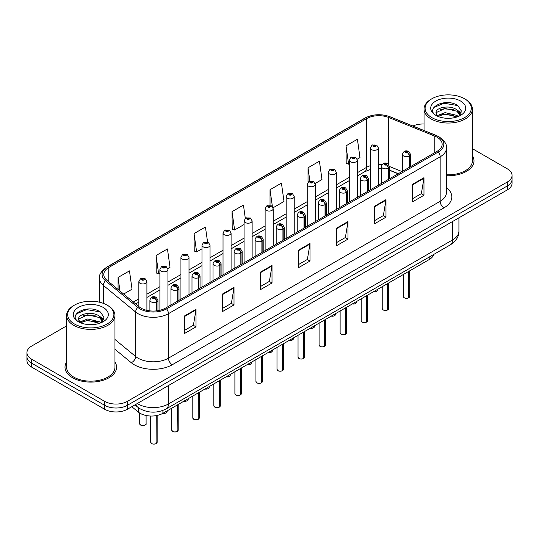 <?xml version="1.0" encoding="UTF-8"?>
<svg xmlns="http://www.w3.org/2000/svg" width="539" height="539" viewBox="0 0 539 539"><rect width="100%" height="100%" fill="white"/><g stroke="black" fill="none" stroke-linecap="round" stroke-linejoin="round"><path stroke-width="0.81" d="M398.166 173.774L389.481 170.263M433.733 254.442A16.116 9.304 180 0 1 429.212 259.562L162.899 413.312A16.116 9.304 180 0 1 138.301 412.072L131.792 406.702M66.607 362.026A25.791 14.89 0 0 0 64.997 367.207A25.791 14.89 0 0 0 72.549 377.738A25.791 14.89 0 0 0 100.658 380.965A25.791 14.89 0 0 0 116.579 367.207A25.791 14.89 0 0 0 114.962 362.026A25.791 14.89 0 0 1 116.579 367.207A25.791 14.89 0 0 1 100.658 380.965A25.791 14.89 0 0 1 72.549 377.738A25.791 14.89 0 0 1 64.997 367.207A25.791 14.89 0 0 1 66.607 362.026M437.122 137.25A17.194 9.924 180 0 1 442.155 144.263A17.194 9.924 180 0 1 437.122 151.284L165.406 308.16A17.194 9.924 180 0 1 139.163 306.832L106.87 280.206A17.194 9.924 180 0 1 103.757 274.513A17.194 9.924 180 0 1 108.79 267.492L366.682 118.6A17.194 9.924 180 0 1 388.707 117.489L434.825 136.138A17.194 9.924 180 0 1 437.122 137.25M438.301 136.569A18.858 10.888 0 0 0 435.781 135.35L389.657 116.7A18.858 10.888 0 0 0 365.503 117.92L107.611 266.812A18.858 10.888 0 0 0 105.503 280.758L137.795 307.385A18.858 10.888 0 0 0 166.578 308.84L438.301 151.964A18.858 10.888 0 0 0 438.301 136.569M66.607 325.893L31.673 346.065A16.116 9.304 0 0 0 26.95 352.641L26.95 360.544A16.116 9.304 0 0 0 31.673 367.12L104.613 409.236L104.613 405.288A16.116 9.304 0 0 0 127.413 405.288L507.327 185.942A16.116 9.304 0 0 0 512.05 179.366A16.116 9.304 0 0 1 507.327 185.942L127.413 405.288A16.116 9.304 0 0 1 104.613 405.288L31.673 363.171L104.613 405.288L104.613 401.339A16.116 9.304 0 0 0 127.413 401.339L507.327 181.993A16.116 9.304 0 0 0 512.05 175.411A16.116 9.304 0 0 0 507.327 168.835L472.393 148.663M26.95 356.596A16.116 9.304 0 0 0 31.673 363.171A16.116 9.304 0 0 1 26.95 356.596M184.628 315.881L184.628 333.432L196.021 326.85L196.021 309.298L184.628 315.881M184.628 330.319L193.407 325.246L195.98 309.885A4.299 2.479 -120 0 0 196.021 309.298M193.326 325.293L196.021 326.85M222.62 293.95L222.62 311.495L234.014 304.912L234.014 287.368L222.62 293.95M222.62 308.382L231.399 303.316L233.966 287.947A4.299 2.479 -120 0 0 234.014 287.368M231.319 303.356L234.014 304.912M260.613 272.013L260.613 289.558L272.006 282.982L272.006 265.431L260.613 272.013M260.613 286.445L269.385 281.378L271.959 266.017A4.299 2.479 -120 0 0 272.006 265.431M269.311 281.425L272.006 282.982M412.578 184.277L412.578 201.822L423.977 195.246L423.977 177.695L412.578 184.277M412.578 198.709L421.357 193.642L423.93 178.281A4.299 2.479 -120 0 0 423.977 177.695M421.276 193.69L423.977 195.246M374.585 206.208L374.585 223.759L385.985 217.177L385.985 199.632L374.585 206.208M374.585 220.646L383.364 215.573L385.937 200.212A4.299 2.479 -120 0 0 385.985 199.632M383.29 215.62L385.985 217.177M336.592 228.145L336.592 245.69L347.992 239.114L347.992 221.563L336.592 228.145M336.592 242.577L345.371 237.51L347.945 222.149A4.299 2.479 -120 0 0 347.992 221.563M345.297 237.558L347.992 239.114M298.599 250.076L298.599 267.627L309.999 261.044L309.999 243.5L298.599 250.076M298.599 264.514L307.378 259.448L309.952 244.079A4.299 2.479 -120 0 0 309.999 243.5M307.304 259.488L309.999 261.044M446.454 175.707A25.791 14.89 0 0 0 474.003 160.851A25.791 14.89 0 0 0 472.393 155.67A25.791 14.89 0 0 1 474.003 160.851A25.791 14.89 0 0 1 446.454 175.707M424.038 124.017A16.116 9.304 0 0 0 412.941 126.025M26.95 352.641A16.116 9.304 0 0 0 31.673 359.223L104.613 401.339M167.811 268.557L170.028 267.27L167.454 248.937L156.054 255.52L156.243 272.963M123.653 294.045L132.035 289.207L129.461 270.874L118.061 277.45L118.061 289.443M273.044 207.798L283.999 201.471L281.432 183.132L270.032 189.715L270.032 205.346M315.14 183.496L321.992 179.534L319.418 161.201L308.025 167.784L308.025 182.317M357.236 159.187L359.985 157.604L357.411 139.264L346.018 145.847L346.2 163.29M207.549 241.971L205.447 227.007L194.047 233.582L194.229 251.026M245.306 218.362L243.439 205.069L232.039 211.652L232.221 229.088M232.039 211.652L234.613 229.985L244.079 224.52M234.613 229.985L232.039 229.021M270.032 189.715L272.411 206.646M308.025 167.784L309.898 181.158M346.018 145.847L348.592 164.179L349.319 163.762M348.592 164.179L346.018 163.223M194.047 233.582L196.62 251.922L201.984 248.823M196.62 251.922L194.047 250.958M156.054 255.52L158.628 273.852L159.894 273.125M158.628 273.852L156.054 272.889M118.061 277.45L119.968 291.006M104.613 409.236A16.116 9.304 0 0 0 127.413 409.236L507.327 189.89A16.116 9.304 0 0 0 512.05 183.314L512.05 175.411M408.656 297.824C406.743 298.444 405.267 298.424 404.243 297.771L403.273 296.403A3.221 1.86 0 0 0 404.216 297.723A3.221 1.86 0 0 0 408.677 297.777L408.602 297.818A3.119 1.799 180 0 1 404.297 297.764M408.677 297.643L408.879 271.299M409.472 167.252L409.472 155.926A2.688 1.617 -122.2 0 0 407.491 152.685A1.341 0.775 0 0 0 407.45 151.614A1.341 0.775 0 0 0 405.55 151.614A1.341 0.775 0 0 0 405.55 152.712A1.341 0.775 0 0 0 407.403 152.732L405.961 152.16L406.878 151.944L407.491 152.685M407.403 152.732A2.688 1.482 62.1 0 1 409.222 156.074A4.029 2.324 180 0 1 403.65 156A4.029 2.324 180 0 1 402.471 154.356C403.502 151.048 405.604 150.091 408.791 151.479L410.529 154.356A4.029 2.324 180 0 1 409.472 155.926M409.222 167.393L409.222 156.074M408.677 297.777L408.677 271.413M378.425 185.173L378.425 147.976A4.029 2.324 180 0 1 375.939 150.125A4.029 2.324 180 0 1 371.546 149.62A4.029 2.324 180 0 1 370.367 147.976L371.971 145.18A2.688 1.617 57.8 0 1 373.406 145.254A1.341 0.775 0 0 0 373.446 146.332A1.341 0.775 0 0 0 375.346 146.332A1.341 0.775 0 0 0 375.346 145.234A1.341 0.775 0 0 0 373.487 145.207L374.935 145.779L374.019 146.002L374.032 145.55M373.487 145.207A2.688 1.482 -117.9 0 0 372.233 145.025A2.688 1.482 -117.9 0 0 372.112 145.106M373.999 145.988L373.406 145.254M374.019 146.002L373.999 145.57M387.608 309.979C385.695 310.592 384.219 310.579 383.195 309.925L382.225 308.557A3.221 1.86 0 0 0 383.168 309.871A3.221 1.86 0 0 0 387.629 309.932L387.554 309.972A3.119 1.799 180 0 1 383.249 309.918M387.629 309.797L387.831 283.453M388.424 179.399L388.424 168.08A2.688 1.617 -122.2 0 0 386.443 164.84A1.341 0.775 0 0 0 386.402 163.768A1.341 0.775 0 0 0 384.502 163.768A1.341 0.775 0 0 0 384.502 164.86A1.341 0.775 0 0 0 386.362 164.887L384.913 164.314L385.83 164.099L386.443 164.84M386.362 164.887A2.688 1.482 62.1 0 1 388.174 168.222A4.029 2.324 180 0 1 382.602 168.155A4.029 2.324 180 0 1 381.423 166.511C382.454 163.202 384.556 162.246 387.743 163.634L389.481 166.511A4.029 2.324 180 0 1 388.424 168.08M388.174 179.548L388.174 168.222M387.629 309.932L387.629 283.568M366.56 322.133C364.647 322.746 363.171 322.726 362.147 322.073L361.177 320.712A3.221 1.86 0 0 0 362.127 322.026A3.221 1.86 0 0 0 366.581 322.079L366.507 322.12A3.119 1.799 180 0 1 362.201 322.066M366.581 321.951L366.783 295.601M367.376 191.554L367.376 180.235A2.688 1.617 -122.2 0 0 365.395 176.987A1.341 0.775 0 0 0 365.354 175.916A1.341 0.775 0 0 0 363.454 175.916A1.341 0.775 0 0 0 363.454 177.014A1.341 0.775 0 0 0 365.314 177.041L363.865 176.469L364.782 176.246L365.395 176.987M365.314 177.041A2.688 1.482 62.1 0 1 367.126 180.376A4.029 2.324 180 0 1 361.554 180.302A4.029 2.324 180 0 1 360.375 178.658C361.406 175.357 363.508 174.393 366.695 175.788L368.433 178.658A4.029 2.324 180 0 1 367.376 180.235M367.126 191.695L367.126 180.376M366.581 322.079L366.581 295.716M345.512 334.281C343.599 334.901 342.124 334.881 341.099 334.227L340.129 332.859A3.221 1.86 0 0 0 341.079 334.18A3.221 1.86 0 0 0 345.533 334.234L345.459 334.274A3.119 1.799 180 0 1 341.153 334.22M345.533 334.099L345.735 307.756M346.328 203.702L346.328 192.383A2.688 1.617 -122.2 0 0 344.347 189.142A1.341 0.775 0 0 0 344.306 188.071A1.341 0.775 0 0 0 342.406 188.071A1.341 0.775 0 0 0 342.406 189.169A1.341 0.775 0 0 0 344.266 189.189L342.817 188.616L343.734 188.401L344.347 189.142M344.266 189.189A2.688 1.482 62.1 0 1 346.078 192.524A4.029 2.324 180 0 1 340.507 192.457A4.029 2.324 180 0 1 339.327 190.813C340.358 187.505 342.467 186.548 345.647 187.936L347.385 190.813A4.029 2.324 180 0 1 346.328 192.383M346.078 203.85L346.078 192.524M345.533 334.234L345.533 307.87M324.465 346.436C322.551 347.049 321.082 347.028 320.051 346.375L319.088 345.014A3.221 1.86 0 0 0 320.031 346.328A3.221 1.86 0 0 0 324.485 346.382L324.411 346.429A3.119 1.799 180 0 1 320.105 346.375M324.485 346.254L324.687 319.903M325.28 215.856L325.28 204.537A2.688 1.617 -122.2 0 0 323.299 201.296A1.341 0.775 0 0 0 323.259 200.218A1.341 0.775 0 0 0 321.359 200.218A1.341 0.775 0 0 0 321.359 201.316A1.341 0.775 0 0 0 323.218 201.343L321.77 200.771L322.686 200.548L323.299 201.296M323.218 201.343A2.688 1.482 62.1 0 1 325.03 204.679A4.029 2.324 180 0 1 319.459 204.611A4.029 2.324 180 0 1 318.279 202.96C319.31 199.659 321.419 198.696 324.599 200.09L326.338 202.96A4.029 2.324 180 0 1 325.28 204.537M325.03 215.998L325.03 204.679M324.485 346.382L324.485 320.025M357.377 197.321L357.377 160.123A4.029 2.324 180 0 1 354.891 162.273A4.029 2.324 180 0 1 350.498 161.767A4.029 2.324 180 0 1 349.319 160.123L350.923 157.327A2.688 1.617 57.8 0 1 352.358 157.408A1.341 0.775 0 0 0 352.398 158.479A1.341 0.775 0 0 0 354.298 158.479A1.341 0.775 0 0 0 354.298 157.381A1.341 0.775 0 0 0 352.439 157.361L353.725 157.711L352.971 158.149L352.984 157.705M352.439 157.361A2.688 1.482 -117.9 0 0 351.185 157.179A2.688 1.482 -117.9 0 0 351.064 157.253M352.951 158.143L352.358 157.408M352.971 158.149L352.951 157.725M336.329 209.476L336.329 172.278A4.029 2.324 180 0 1 333.843 174.427A4.029 2.324 180 0 1 329.45 173.922A4.029 2.324 180 0 1 328.271 172.278L329.881 169.482A2.688 1.617 57.8 0 1 331.31 169.563A1.341 0.775 0 0 0 331.35 170.634A1.341 0.775 0 0 0 333.25 170.634A1.341 0.775 0 0 0 333.25 169.536A1.341 0.775 0 0 0 331.391 169.509L332.839 170.081L331.923 170.304L331.31 169.563M331.936 170.311L331.936 169.852M331.391 169.509A2.688 1.482 -117.9 0 0 330.137 169.334A2.688 1.482 -117.9 0 0 330.016 169.408M331.903 170.29L331.903 169.873M315.281 221.63L315.281 184.426A4.029 2.324 180 0 1 312.795 186.575A4.029 2.324 180 0 1 308.402 186.076A4.029 2.324 180 0 1 307.223 184.426L308.834 181.63A2.688 1.617 57.8 0 1 310.262 181.71A1.341 0.775 0 0 0 310.302 182.782A1.341 0.775 0 0 0 312.202 182.782A1.341 0.775 0 0 0 312.202 181.683A1.341 0.775 0 0 0 310.343 181.663L311.791 182.236L310.875 182.452L310.262 181.71M310.888 182.465L310.888 182.007M310.343 181.663A2.688 1.482 -117.9 0 0 309.09 181.481A2.688 1.482 -117.9 0 0 308.968 181.555M310.875 182.452L310.855 182.027M449.371 118.297L445.281 118.176M458.224 116.505L456.802 115.366L445.073 112.624L437.25 115.609M437.964 116.357L445.073 114.019L457.059 116.936M460.293 114.618L456.802 109.794C449.513 104.357 434.508 107.712 436.112 113.21A12.148 7.014 0 0 0 438.072 116.458M436.064 112.671L437.372 116.148M436.145 113.379L436.482 112.476L445.073 108.447L456.802 111.189L460.016 114.975M431.88 117.637A23.103 13.34 0 0 0 464.551 117.637A23.103 13.34 0 0 0 464.551 98.772L465.312 99.216A24.181 13.96 0 0 1 472.393 109.087A24.181 13.96 0 0 1 457.463 121.982A24.181 13.96 0 0 1 431.119 118.957A24.181 13.96 0 0 1 424.038 109.087A24.181 13.96 0 0 1 431.119 99.216L431.874 98.772A23.103 13.34 0 0 0 431.88 117.637M446.454 174.771A24.181 13.96 0 0 0 472.393 160.851L472.393 109.087M458.635 116.336L461.384 110.946L457.907 105.718C445.618 96.879 423.775 108.521 436.388 115.663L437.014 116.047M460.602 101.056A17.517 10.113 0 0 0 435.829 101.056A17.517 10.113 0 0 0 435.829 115.359A17.517 10.113 0 0 0 460.602 115.359A17.517 10.113 0 0 0 460.602 101.056M465.312 99.216L464.551 98.772A23.103 13.34 0 0 0 431.874 98.772M457.638 110.414L461.189 112.786M433.828 107.47L444.116 103.252L457.672 105.556M440.255 109.525L444.116 108.824L453.791 109.653M459.093 111.917L461 113.318M440.255 115.097L444.116 114.396L453.791 115.225M91.947 324.66L87.85 324.539M100.793 322.868L99.378 321.722L87.641 318.98L79.819 321.965M80.54 322.72L87.641 320.375L99.634 323.299M102.861 320.974L99.378 316.157C92.081 310.713 77.084 314.075 78.687 319.566A12.148 7.014 0 0 0 80.648 322.814M78.64 319.034L79.94 322.511M78.714 319.735L79.051 318.832L87.641 314.803L99.378 317.545L102.592 321.338M74.449 324A23.103 13.34 0 0 0 107.12 324A23.103 13.34 0 0 0 107.126 305.135A23.103 13.34 0 0 0 107.12 305.135L107.881 305.573A24.181 13.96 0 0 1 114.962 315.443A24.181 13.96 0 0 1 100.038 328.339A24.181 13.96 0 0 1 73.688 325.313A24.181 13.96 0 0 1 66.607 315.443A24.181 13.96 0 0 1 73.688 305.573L74.449 305.135A23.103 13.34 0 0 0 74.449 324M66.607 315.443L66.607 367.207A24.181 13.96 0 0 0 73.688 377.078A24.181 13.96 0 0 0 100.038 380.103A24.181 13.96 0 0 0 114.962 367.207L114.962 315.443M101.211 322.693L103.953 317.303L100.483 312.074C88.194 303.241 66.351 314.884 78.963 322.019L79.583 322.403M103.171 307.412A17.517 10.113 0 0 0 78.398 307.412A17.517 10.113 0 0 0 78.398 321.716A17.517 10.113 0 0 0 103.171 321.716A17.517 10.113 0 0 0 103.171 307.412M107.881 305.573L107.126 305.135A23.103 13.34 0 0 0 74.449 305.135M100.207 316.77L103.757 319.149M76.397 313.833L86.685 309.608L100.247 311.913M82.824 315.881L86.685 315.18L96.366 316.009M101.662 318.273L103.576 319.674M82.824 321.453L86.685 320.752L96.366 321.581M303.417 358.583C301.503 359.203 300.034 359.183 299.004 358.529L298.04 357.162A3.221 1.86 0 0 0 298.983 358.482A3.221 1.86 0 0 0 303.437 358.536L303.369 358.576A3.119 1.799 180 0 1 299.057 358.523M303.437 358.401L303.639 332.058M304.232 228.01L304.232 216.685A2.688 1.617 -122.2 0 0 302.251 213.444A1.341 0.775 0 0 0 302.211 212.373A1.341 0.775 0 0 0 300.311 212.373A1.341 0.775 0 0 0 300.311 213.471A1.341 0.775 0 0 0 302.17 213.491L300.722 212.918L301.638 212.703L302.251 213.444M302.17 213.491A2.688 1.482 62.1 0 1 303.983 216.833A4.029 2.324 180 0 1 298.411 216.759A4.029 2.324 180 0 1 297.232 215.115C298.262 211.807 300.371 210.85 303.551 212.238L305.29 215.115A4.029 2.324 180 0 1 304.232 216.685M303.983 228.152L303.983 216.833M303.437 358.536L303.437 332.172M282.369 370.738C280.455 371.351 278.986 371.337 277.956 370.684L276.992 369.316A3.221 1.86 0 0 0 277.935 370.63A3.221 1.86 0 0 0 282.389 370.691L282.321 370.731A3.119 1.799 180 0 1 278.009 370.677M282.389 370.556L282.591 344.212M283.184 240.158L283.184 228.839A2.688 1.617 -122.2 0 0 281.203 225.598A1.341 0.775 0 0 0 281.163 224.527A1.341 0.775 0 0 0 279.263 224.527A1.341 0.775 0 0 0 279.263 225.619A1.341 0.775 0 0 0 281.122 225.646L279.674 225.073L280.597 224.851L281.203 225.598M281.122 225.646A2.688 1.482 62.1 0 1 282.935 228.981A4.029 2.324 180 0 1 277.363 228.913A4.029 2.324 180 0 1 276.184 227.269C277.214 223.961 279.323 223.005 282.503 224.392L284.242 227.269A4.029 2.324 180 0 1 283.184 228.839M282.935 240.3L282.935 228.981M282.389 370.691L282.389 344.327M261.321 382.885C259.407 383.505 257.938 383.485 256.908 382.831L255.944 381.471A3.221 1.86 0 0 0 256.887 382.784A3.221 1.86 0 0 0 261.341 382.838L261.274 382.879A3.119 1.799 180 0 1 256.962 382.825M261.341 382.71L261.543 356.36M262.136 252.313L262.136 240.987A2.688 1.617 -122.2 0 0 260.155 237.746A1.341 0.775 0 0 0 260.115 236.675A1.341 0.775 0 0 0 258.215 236.675A1.341 0.775 0 0 0 258.215 237.773A1.341 0.775 0 0 0 260.074 237.793L258.626 237.227L259.549 237.005L260.155 237.746M260.074 237.793A2.688 1.482 62.1 0 1 261.887 241.135A4.029 2.324 180 0 1 256.315 241.061A4.029 2.324 180 0 1 255.136 239.417C256.166 236.109 258.275 235.152 261.462 236.54L263.194 239.417A4.029 2.324 180 0 1 262.136 240.987M261.887 252.454L261.887 241.135M261.341 382.838L261.341 356.474M294.233 233.778L294.233 196.58A4.029 2.324 180 0 1 291.747 198.729A4.029 2.324 180 0 1 287.354 198.224A4.029 2.324 180 0 1 286.175 196.58L287.786 193.784A2.688 1.617 57.8 0 1 289.214 193.865A1.341 0.775 0 0 0 289.254 194.936A1.341 0.775 0 0 0 291.154 194.936A1.341 0.775 0 0 0 291.154 193.838A1.341 0.775 0 0 0 289.295 193.818L290.743 194.384L289.827 194.606L289.214 193.865M289.841 194.613L289.841 194.161M289.295 193.818A2.688 1.482 -117.9 0 0 288.042 193.636A2.688 1.482 -117.9 0 0 287.92 193.71M289.827 194.606L289.807 194.175M273.185 245.932L273.185 208.734A4.029 2.324 180 0 1 270.699 210.884A4.029 2.324 180 0 1 266.306 210.378A4.029 2.324 180 0 1 265.127 208.734L266.738 205.938A2.688 1.617 57.8 0 1 268.166 206.013A1.341 0.775 0 0 0 268.206 207.084A1.341 0.775 0 0 0 270.106 207.084A1.341 0.775 0 0 0 270.106 205.992A1.341 0.775 0 0 0 268.254 205.965L269.54 206.316L268.779 206.76L268.793 206.309M268.254 205.965A2.688 1.482 -117.9 0 0 266.994 205.783A2.688 1.482 -117.9 0 0 266.879 205.864M268.759 206.747L268.166 206.013M268.779 206.76L268.759 206.329M252.137 258.08L252.137 220.882A4.029 2.324 180 0 1 249.651 223.031A4.029 2.324 180 0 1 245.258 222.526A4.029 2.324 180 0 1 244.079 220.882L245.69 218.086A2.688 1.617 57.8 0 1 247.118 218.167A1.341 0.775 0 0 0 247.158 219.238A1.341 0.775 0 0 0 249.058 219.238A1.341 0.775 0 0 0 249.058 218.14A1.341 0.775 0 0 0 247.206 218.12L248.647 218.693L247.731 218.908L247.118 218.167M247.745 218.922L247.745 218.463M247.206 218.12A2.688 1.482 -117.9 0 0 245.946 217.938A2.688 1.482 -117.9 0 0 245.831 218.012M247.718 218.901L247.718 218.484M240.273 395.04C238.359 395.66 236.891 395.639 235.86 394.986L234.896 393.618A3.221 1.86 0 0 0 235.839 394.932A3.221 1.86 0 0 0 240.3 394.993L240.226 395.033A3.119 1.799 180 0 1 235.914 394.979M240.3 394.858L240.495 368.514M241.088 264.46L241.088 253.141A2.688 1.617 -122.2 0 0 239.107 249.901A1.341 0.775 0 0 0 239.067 248.829A1.341 0.775 0 0 0 237.167 248.829A1.341 0.775 0 0 0 237.167 249.928A1.341 0.775 0 0 0 239.026 249.948L237.584 249.375L238.501 249.159L239.107 249.901M239.026 249.948A2.688 1.482 62.1 0 1 240.839 253.283A4.029 2.324 180 0 1 235.267 253.215A4.029 2.324 180 0 1 234.088 251.572C235.119 248.263 237.227 247.307 240.414 248.695L242.146 251.572A4.029 2.324 180 0 1 241.088 253.141M240.839 264.609L240.839 253.283M240.3 394.993L240.3 368.629M219.225 407.194C217.311 407.807 215.843 407.787 214.812 407.134L213.848 405.773A3.221 1.86 0 0 0 214.791 407.086A3.221 1.86 0 0 0 219.252 407.14L219.178 407.188A3.119 1.799 180 0 1 214.866 407.134M219.252 407.012L219.447 380.662M220.04 276.615L220.04 265.296A2.688 1.617 -122.2 0 0 218.059 262.055A1.341 0.775 0 0 0 218.019 260.977A1.341 0.775 0 0 0 216.119 260.977A1.341 0.775 0 0 0 216.119 262.075A1.341 0.775 0 0 0 217.978 262.102L216.537 261.53L217.453 261.307L218.059 262.055M217.978 262.102A2.688 1.482 62.1 0 1 219.791 265.437A4.029 2.324 180 0 1 214.219 265.363A4.029 2.324 180 0 1 213.04 263.719C214.071 260.418 216.179 259.454 219.366 260.849L221.098 263.719A4.029 2.324 180 0 1 220.04 265.296M219.791 276.756L219.791 265.437M219.252 407.14L219.252 380.777M198.177 419.342C196.263 419.962 194.795 419.942 193.764 419.288L192.8 417.92A3.221 1.86 0 0 0 193.744 419.241A3.221 1.86 0 0 0 198.204 419.295L198.13 419.335A3.119 1.799 180 0 1 193.818 419.281M198.204 419.16L198.399 392.816M198.992 288.769L198.992 277.444A2.688 1.617 -122.2 0 0 197.011 274.203A1.341 0.775 0 0 0 196.971 273.132A1.341 0.775 0 0 0 195.071 273.132A1.341 0.775 0 0 0 195.071 274.23A1.341 0.775 0 0 0 196.93 274.25L195.489 273.677L196.405 273.462L197.011 274.203M196.93 274.25A2.688 1.482 62.1 0 1 198.75 277.585A4.029 2.324 180 0 1 193.178 277.518A4.029 2.324 180 0 1 191.992 275.874C193.023 272.566 195.131 271.609 198.318 272.997L200.057 275.874A4.029 2.324 180 0 1 198.992 277.444M198.75 288.911L198.75 277.585M198.204 419.295L198.204 392.931M177.129 431.496C175.215 432.11 173.747 432.096 172.716 431.436L171.752 430.075A3.221 1.86 0 0 0 172.696 431.389A3.221 1.86 0 0 0 177.156 431.449L177.082 431.49A3.119 1.799 180 0 1 172.77 431.436M177.156 431.315L177.351 404.971M177.944 300.917L177.944 289.598A2.688 1.617 -122.2 0 0 175.963 286.357A1.341 0.775 0 0 0 175.923 285.286A1.341 0.775 0 0 0 174.03 285.286A1.341 0.775 0 0 0 174.03 286.377A1.341 0.775 0 0 0 175.882 286.404L174.441 285.832L175.357 285.609L175.963 286.357M175.882 286.404A2.688 1.482 62.1 0 1 177.702 289.739A4.029 2.324 180 0 1 172.13 289.672A4.029 2.324 180 0 1 170.944 288.021C171.975 284.72 174.084 283.763 177.27 285.151L179.009 288.021A4.029 2.324 180 0 1 177.944 289.598M177.702 301.058L177.702 289.739M177.156 431.449L177.156 405.085M156.088 443.644C154.167 444.264 152.699 444.244 151.675 443.59L150.704 442.223A3.221 1.86 0 0 0 151.648 443.543A3.221 1.86 0 0 0 156.108 443.597L156.034 443.637A3.119 1.799 180 0 1 151.728 443.584M156.108 443.462L156.303 415.616M156.903 310.841L156.903 301.746A2.688 1.617 -122.2 0 0 154.922 298.505A1.341 0.775 0 0 0 154.882 297.434A1.341 0.775 0 0 0 152.982 297.434A1.341 0.775 0 0 0 152.982 298.532A1.341 0.775 0 0 0 154.834 298.552L153.393 297.986L154.309 297.764L154.922 298.505M154.834 298.552A2.688 1.482 62.1 0 1 156.654 301.894A4.029 2.324 180 0 1 151.082 301.82A4.029 2.324 180 0 1 149.896 300.176C150.927 296.868 153.036 295.911 156.222 297.299L157.961 300.176A4.029 2.324 180 0 1 156.903 301.746M156.654 310.868L156.654 301.894M156.108 443.597L156.108 415.65M231.09 270.234L231.09 233.037A4.029 2.324 180 0 1 228.603 235.186A4.029 2.324 180 0 1 224.211 234.681A4.029 2.324 180 0 1 223.031 233.037L224.642 230.241A2.688 1.617 57.8 0 1 226.07 230.315A1.341 0.775 0 0 0 226.111 231.393A1.341 0.775 0 0 0 228.01 231.393A1.341 0.775 0 0 0 228.01 230.294A1.341 0.775 0 0 0 226.158 230.268L227.599 230.84L226.683 231.063L226.07 230.315M226.703 231.069L226.703 230.611M226.158 230.268A2.688 1.482 -117.9 0 0 224.898 230.086A2.688 1.482 -117.9 0 0 224.783 230.166M226.683 231.063L226.67 230.631M210.048 282.389L210.048 245.184A4.029 2.324 180 0 1 207.555 247.334A4.029 2.324 180 0 1 203.169 246.835A4.029 2.324 180 0 1 201.984 245.184L203.594 242.388A2.688 1.617 57.8 0 1 205.022 242.469A1.341 0.775 0 0 0 205.063 243.54A1.341 0.775 0 0 0 206.963 243.54A1.341 0.775 0 0 0 206.963 242.442A1.341 0.775 0 0 0 205.11 242.422L206.552 242.995L205.635 243.21L205.022 242.469M205.655 243.224L205.655 242.766M205.11 242.422A2.688 1.482 -117.9 0 0 203.85 242.24A2.688 1.482 -117.9 0 0 203.735 242.314M205.622 243.204L205.622 242.786M189 294.537L189 257.339A4.029 2.324 180 0 1 186.507 259.488A4.029 2.324 180 0 1 182.121 258.983A4.029 2.324 180 0 1 180.936 257.339L182.546 254.543A2.688 1.617 57.8 0 1 183.981 254.624A1.341 0.775 0 0 0 184.021 255.695A1.341 0.775 0 0 0 185.915 255.695A1.341 0.775 0 0 0 185.915 254.597A1.341 0.775 0 0 0 184.062 254.576L185.504 255.142L184.587 255.365L183.981 254.624M184.607 255.371L184.607 254.913M184.062 254.576A2.688 1.482 -117.9 0 0 182.802 254.395A2.688 1.482 -117.9 0 0 182.687 254.469M184.587 255.365L184.574 254.934M167.952 306.691L167.952 269.493A4.029 2.324 180 0 1 165.46 271.643A4.029 2.324 180 0 1 161.073 271.137A4.029 2.324 180 0 1 159.894 269.493L161.498 266.69A2.688 1.617 57.8 0 1 162.933 266.771A1.341 0.775 0 0 0 162.973 267.843A1.341 0.775 0 0 0 164.873 267.843A1.341 0.775 0 0 0 164.873 266.751A1.341 0.775 0 0 0 163.014 266.724L164.456 267.297L163.539 267.519L163.56 267.068M163.014 266.724A2.688 1.482 -117.9 0 0 161.754 266.542A2.688 1.482 -117.9 0 0 161.639 266.623M163.526 267.506L162.933 266.771M163.539 267.519L163.526 267.088M146.904 310.37L146.904 281.641A4.029 2.324 180 0 1 144.418 283.79A4.029 2.324 180 0 1 140.025 283.285A4.029 2.324 180 0 1 138.846 281.641L140.45 278.845A2.688 1.617 57.8 0 1 141.885 278.926A1.341 0.775 0 0 0 141.925 279.997A1.341 0.775 0 0 0 143.825 279.997A1.341 0.775 0 0 0 143.825 278.899A1.341 0.775 0 0 0 141.966 278.879L143.253 279.229L142.491 279.667L142.512 279.222M141.966 278.879A2.688 1.482 -117.9 0 0 140.713 278.697A2.688 1.482 -117.9 0 0 140.591 278.771M142.478 279.66L141.885 278.926M142.491 279.667L142.478 279.236M429.212 257.049L429.212 259.562M138.301 407.592L138.301 412.072M162.899 410.449L162.899 413.312A3.221 1.86 0 0 0 167.144 411.54L166.908 412.261L165.466 413.218L162.852 413.339M446.454 187.606A26.862 15.51 180 0 1 443.961 207.879L172.244 364.755A5.37 3.099 60 0 1 168.444 358.172L440.161 201.296A21.493 12.41 0 0 0 446.454 192.524L446.454 148.036A21.493 12.41 180 0 1 440.161 156.815A5.37 3.099 -120 0 0 438.301 151.964M172.244 364.755A26.862 15.51 180 0 1 134.251 364.755A26.862 15.51 180 0 1 131.24 362.68L114.962 349.259M137.795 307.385A5.37 3.591 129.5 0 0 135.639 312.034L135.639 356.515A21.493 12.41 0 0 0 138.051 358.172A21.493 12.41 0 0 0 168.444 358.172L168.444 313.685A21.493 12.41 180 0 1 135.639 312.034L103.347 285.401A21.493 12.41 180 0 1 99.459 278.286L99.459 302.204M446.454 148.036C447.154 144.654 444.688 140.915 439.049 136.805L436.219 135.437A5.37 2.513 112 0 0 435.781 135.35M436.219 135.437L390.101 116.788C381.201 113.641 372.752 114.1 364.755 118.162A5.37 3.099 60 0 1 365.503 117.92M107.611 266.812A5.37 3.099 -120 0 0 106.863 267.054C101.224 271.171 98.752 274.91 99.459 278.286M105.503 280.758A5.37 3.591 129.5 0 0 103.347 285.401L103.347 303.369M390.101 116.788A5.37 2.513 112 0 0 389.657 116.7M166.578 308.84A5.37 3.099 60 0 1 168.444 313.685L440.161 156.815L440.161 201.296A5.37 3.099 60 0 0 443.961 207.879M127.413 401.339L127.413 409.236M507.327 181.993L507.327 189.89M31.673 359.223L31.673 367.12M114.962 339.469L135.639 356.515A5.37 3.591 -50.5 0 1 131.24 362.68M108.79 267.492L108.79 281.796M434.825 136.138L434.825 152.611M388.707 117.489L388.707 164.429M402 171.564L389.481 166.497M382.084 164.57A17.194 9.924 0 0 0 378.425 164.395M370.367 165.682A17.194 9.924 0 0 0 366.682 167.299L357.377 172.669M366.682 118.6L366.682 167.299A9.668 5.585 60 0 1 364.681 171.725L357.377 175.943M349.319 177.324L336.329 184.823M328.271 189.479L315.281 196.971M307.223 201.626L294.233 209.125M286.175 213.781L273.185 221.28M265.127 225.929L252.137 233.427M244.079 238.083L231.09 245.582M223.031 250.231L210.048 257.73M201.984 262.385L189 269.884M180.936 274.54L167.952 282.038M159.894 286.687L146.904 294.186M138.846 298.842L133.328 302.022M398.321 173.686L390.627 170.58A9.668 4.528 -68 0 1 389.481 169.576M298.599 250.635L309.952 244.079M336.592 228.698L347.945 222.149M374.585 206.767L385.937 200.212M412.578 184.83L423.93 178.281M260.613 272.572L271.959 266.017M222.62 294.503L233.966 287.947M184.628 316.44L195.98 309.885M137.31 403.522A21.493 12.41 0 0 0 138.051 403.974A21.493 12.41 0 0 0 168.444 403.974L452.619 239.902A21.493 12.41 0 0 0 458.918 231.13C459.073 236.459 456.23 241.027 450.395 244.821L166.214 408.892A10.746 6.205 60 0 0 168.444 403.974L168.444 385.547M452.619 221.475L452.619 239.902A10.746 6.205 60 0 1 450.395 244.821M135.902 404.331A10.746 7.189 129.5 0 0 137.607 407.046L134.966 404.87M408.879 297.663A3.221 1.86 0 0 0 409.721 296.403L409.721 270.814M373.386 291.788A3.221 1.86 0 0 0 377.617 290.022L377.381 290.743L375.939 291.7L373.325 291.821M376.64 291.363A3.119 1.799 180 0 1 373.359 291.808M387.831 309.817A3.221 1.86 0 0 0 388.673 308.557L388.673 282.962M366.783 321.965A3.221 1.86 0 0 0 367.625 320.712L367.625 295.116M345.735 334.119A3.221 1.86 0 0 0 346.577 332.859L346.577 307.264M324.687 346.267A3.221 1.86 0 0 0 325.529 345.014L325.529 319.418M352.338 303.942A3.221 1.86 0 0 0 356.569 302.177L356.333 302.898L354.891 303.848L352.284 303.976M355.592 303.511A3.119 1.799 180 0 1 352.311 303.956M331.29 316.097A3.221 1.86 0 0 0 335.527 314.325L335.285 315.046L333.843 316.002L331.236 316.123A3.119 1.799 180 0 0 334.544 315.665M313.496 327.813A3.119 1.799 180 0 1 310.215 328.264A3.221 1.86 0 0 0 314.48 326.479L314.244 327.2L312.795 328.15L310.188 328.278M303.639 358.422A3.221 1.86 0 0 0 304.488 357.162L304.488 331.566M282.591 370.576A3.221 1.86 0 0 0 283.44 369.316L283.44 343.72M261.543 382.724A3.221 1.86 0 0 0 262.392 381.471L262.392 355.875M289.194 340.399A3.221 1.86 0 0 0 293.432 338.627L293.196 339.348L291.754 340.304L289.14 340.432M292.448 339.968A3.119 1.799 180 0 1 289.167 340.412M268.146 352.546A3.221 1.86 0 0 0 272.384 350.781L272.148 351.502L270.706 352.459L268.092 352.58M271.4 352.122A3.119 1.799 180 0 1 268.119 352.567M247.098 364.701A3.221 1.86 0 0 0 251.336 362.936L251.1 363.657L249.658 364.607L247.044 364.735M250.352 364.27A3.119 1.799 180 0 1 247.071 364.714M240.495 394.878A3.221 1.86 0 0 0 241.344 393.618L241.344 368.022M219.447 407.026A3.221 1.86 0 0 0 220.296 405.773L220.296 380.177M198.399 419.18A3.221 1.86 0 0 0 199.248 417.92L199.248 392.325M177.351 431.328A3.221 1.86 0 0 0 178.2 430.075L178.2 404.479M156.303 443.482A3.221 1.86 0 0 0 157.152 442.223L157.152 415.448M226.05 376.849A3.221 1.86 0 0 0 230.288 375.083L230.052 375.804L228.61 376.761L225.996 376.882M229.304 376.424A3.119 1.799 180 0 1 226.023 376.869M205.002 389.003A3.221 1.86 0 0 0 209.24 387.238L209.004 387.959L207.562 388.909L204.948 389.037M208.256 388.572A3.119 1.799 180 0 1 204.975 389.023M183.961 401.157A3.221 1.86 0 0 0 188.192 399.386L187.956 400.106L186.514 401.063L183.9 401.184M187.208 400.726A3.119 1.799 180 0 1 183.927 401.171M166.16 412.874A3.119 1.799 180 0 1 162.879 413.325M140.591 425.008A3.221 1.86 0 0 0 144.108 425.412A3.221 1.86 0 0 0 146.096 423.688C147.174 424.503 142.707 426.49 140.618 425.055L139.648 423.688A3.221 1.86 0 0 0 140.591 425.008M145.112 425.028A3.119 1.799 180 0 1 140.672 425.049M364.755 118.162L106.863 267.054M390.627 170.58L389.481 170.149M381.423 168.566L378.425 168.478M370.367 169.502L364.681 171.725M349.319 180.592L336.329 188.091M328.271 192.746L315.281 200.245M307.223 204.901L294.233 212.4M286.175 217.049L273.185 224.547M265.127 229.203L252.137 236.702M244.079 241.351L231.09 248.85M223.031 253.505L210.048 261.004M201.984 265.66L189 273.152M180.936 277.807L167.952 285.306M159.894 289.962L146.904 297.461M138.846 302.109L135.66 303.949M166.214 408.892C157.57 413.238 148.919 413.238 140.275 408.892L137.607 407.046M458.918 231.13L458.918 217.844M403.273 296.403L403.273 274.533M402.471 171.294L402.471 154.356M410.529 166.639L410.529 154.356M409.721 296.403L408.852 297.71M377.617 290.022L377.617 289.349M378.425 147.976L376.687 145.099L372.233 145.025M370.367 189.829L370.367 147.976M382.225 308.557L382.225 286.687M381.423 183.442L381.423 166.511M389.481 178.793L389.481 166.511M388.673 308.557L387.804 309.864M361.177 320.712L361.177 298.835M360.375 195.596L360.375 178.658M368.433 190.941L368.433 178.658M367.625 320.712L366.756 322.012M340.129 332.859L340.129 310.99M339.327 207.744L339.327 190.813M347.385 203.095L347.385 190.813M346.577 332.859L345.708 334.167M319.088 345.014L319.088 323.137M318.279 219.899L318.279 202.96M326.338 215.243L326.338 202.96M325.529 345.014L324.667 346.321M356.569 302.177L356.569 301.496M357.377 160.123L355.639 157.253L351.185 157.179M349.319 201.977L349.319 160.123M335.527 314.325L335.527 313.651M336.329 172.278L334.591 169.401L330.137 169.334M328.271 214.131L328.271 172.278M314.48 326.479L314.48 325.799M315.281 184.426L313.543 181.555L309.09 181.481M307.223 226.279L307.223 184.426M424.038 130.512L424.038 109.087M298.04 357.162L298.04 335.292M297.232 232.046L297.232 215.115M305.29 227.397L305.29 215.115M304.488 357.162L303.619 358.469M276.992 369.316L276.992 347.446M276.184 244.201L276.184 227.269M284.242 239.545L284.242 227.269M283.44 369.316L282.571 370.623M255.944 381.471L255.944 359.594M255.136 256.355L255.136 239.417M263.194 251.7L263.194 239.417M262.392 381.471L261.523 382.771M293.432 338.627L293.432 337.953M294.233 196.58L292.502 193.703L288.042 193.636M286.175 238.433L286.175 196.58M272.384 350.781L272.384 350.101M273.185 208.734L271.454 205.858L266.994 205.783M265.127 250.581L265.127 208.734M251.336 362.936L251.336 362.255M252.137 220.882L250.406 218.005L245.946 217.938M244.079 262.736L244.079 220.882M234.896 393.618L234.896 371.748M234.088 268.503L234.088 251.572M242.146 263.854L242.146 251.572M241.344 393.618L240.475 394.925M213.848 405.773L213.848 383.896M213.04 280.657L213.04 263.719M221.098 276.002L221.098 263.719M220.296 405.773L219.427 407.08M192.8 417.92L192.8 396.05M191.992 292.805L191.992 275.874M200.057 288.156L200.057 275.874M199.248 417.92L198.379 419.227M171.752 430.075L171.752 408.198M170.944 304.959L170.944 288.021M179.009 300.304L179.009 288.021M178.2 430.075L177.331 431.382M150.704 442.223L150.704 416.027M149.896 310.875L149.896 300.176M157.961 310.686L157.961 300.176M157.152 442.223L156.283 443.53M230.288 375.083L230.288 374.41M231.09 233.037L229.358 230.16L224.898 230.086M223.031 274.89L223.031 233.037M209.24 387.238L209.24 386.557M210.048 245.184L208.31 242.314L203.85 242.24M201.984 287.038L201.984 245.184M188.192 399.386L188.192 398.712M189 257.339L187.262 254.462L182.802 254.395M180.936 299.192L180.936 257.339M167.144 411.54L167.144 410.859M167.952 269.493L166.214 266.616L161.754 266.542M159.894 310.296L159.894 269.493M146.096 423.688L146.096 415.495M139.648 423.688L139.648 413.036M146.904 281.641L145.166 278.764L140.713 278.697M138.846 306.57L138.846 281.641"/></g></svg>
